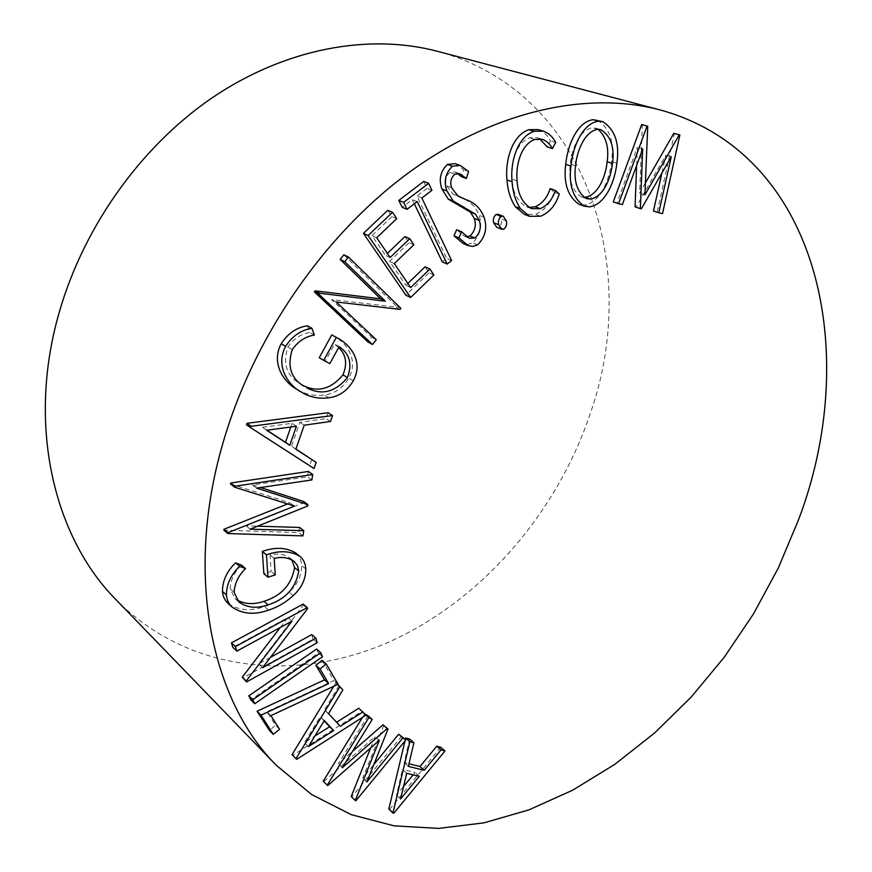<?xml version="1.0" encoding="UTF-8"?>
<svg xmlns="http://www.w3.org/2000/svg" width="872" height="872" viewBox="0 0 872 872"><rect width="100%" height="100%" fill="white"/><g stroke="black" fill="none" stroke-linecap="round" stroke-linejoin="round"><path stroke-width="0.65" stroke-dasharray="4.36 3.27" d="M115.943 599.62C188.919 673.533 298.05 682.623 390.067 641.53C482.412 599.653 556.99 512.758 590.333 413.35C641.487 268.456 587.673 91.32 436.959 51.186M440.752 747.26L389.74 809.249L388.825 809.053M404.99 740.971L405.371 739.369M409.687 739.042L404.216 762.575L409.001 763.774M322.084 660.322L333.976 680.552L266.93 711.726L275.596 725.33L269.361 730.376M316.591 649.03L318.378 653.063L250.787 699.845M311.751 634.598L313.048 639.143L242.59 678.122M280.272 627.469L287.891 617.507L232.857 647.351M303.129 604.1L303.412 605.124L258.646 663.897L270.484 657.357M241.49 565.111C234.339 572.13 230.557 580 230.121 588.742L234.895 598.388L237.108 600.089M291.793 559.824L290.005 558.015C284.468 554.156 277.808 553.153 270.037 554.995L271.105 571.433L263.856 573.711M295.728 552.968C299.368 556.02 301.309 560.206 301.57 565.525C301.69 575.585 297.505 584.458 289.014 592.153C281.623 598.933 273.437 603.729 264.478 606.552C250.515 611.501 238.383 610.454 228.093 603.435M299.554 527.44L298.736 532.607L223.864 530.154M287.618 503.951L290.223 502.915L230.513 483.96M308.416 471.447L307.554 476.853L252.488 484.919L260.575 487.535M303.652 501.476L303.445 502.828L246.035 525.827L257.6 526.176M328.134 412.718L326.074 418.625L299.837 422.31L291.553 446.202L295.913 449.036M311.827 459.391L309.702 465.474L246.449 424.719M636.636 165.451L637.323 147.226L617.136 202.773L613.299 201.901M641.683 124.554L642.326 124.74L639.612 193.094L645.4 182.967M673.816 133.274L674.427 133.449L657.226 211.841L653.466 211.002M661.913 173.005L665.903 155.074L636.037 207.056L635.067 206.838M597.484 120.151C609.713 128.184 614.4 141.972 611.544 161.527C609.79 179.174 600.394 202.718 584.371 205.018L579.106 204.375M538.188 129.568C543.496 131.519 547.583 135.291 550.472 140.893L547.213 146.91M539.681 138.844L537.13 137.743L529.62 137.798C515.472 142.899 510.382 164.416 511.995 179.098C512.714 192.363 517.543 201.585 526.459 206.795L529.13 207.46M550.167 188.614L554.058 192.2C550.603 203.285 544.39 210.664 535.43 214.316L524.421 214.381M498.206 214.338L501.324 218.937C502.108 222.262 501.28 225.009 498.839 227.189L496.789 227.32M457.418 173.375L454.748 171.904L449.887 172.362C445.897 176.1 444.829 180.602 446.671 185.867L452.819 193.911L461.179 197.846C469.583 200.615 475.556 206.435 479.099 215.308C482.576 225.783 480.428 234.95 472.668 242.787L467.861 244.378L463.239 243.55M456.612 229.728L464.351 236.236L466.738 236.813M455.173 163.674L463.588 169.669L461.332 176.624M414.331 203.754L412.336 199.601L402.177 207.329M423.738 181.452L427.008 188.417L416.947 196.08L446.747 258.406L442.3 261.894M387.735 210.294L391.942 216.616L371.963 235.614L385.402 255.3L387.375 253.414M404.957 236.585L409.033 242.689L389.555 261.36L405.916 285.308L407.845 283.444M425.078 266.788L429.046 272.762L405.883 295.183M343.83 254.798L396.204 306.007L395.387 307.031L331.622 299.554L371.646 337.202L367.908 341.955M307.435 325.757L309.909 332.483C300.938 333.911 293.592 338.75 287.869 346.98C282.692 363.373 286.485 375.483 299.26 383.331L301.712 384.759M338.674 347.514L334.597 344.113L325.354 360.964L319.239 357.738M331.774 334.87C345.803 341.595 359.286 359.046 348.745 378.099C342.805 388.084 334.685 393.708 324.406 394.983C315.413 396.15 307.086 394.733 299.412 390.732L295.455 388.498M333.769 686.286L335.785 682.983L338.718 686.22L324.471 709.852L336.592 722.256M358.73 708.26L361.673 711.487L292.73 755.348M401.72 736.11L351.754 796.866L351.209 796.561M370.622 747.958L375.189 736.502L323.752 781.574L323.196 781.268M362.534 717.34L364.638 713.917M368.049 715.749L338.249 763.828L352.364 751.522M383.833 725.286L362.763 778.086L373.816 764.57M622.39 204.571L617.136 202.773M642.697 148.807L637.323 147.226M641.323 208.855L636.037 207.056M671.298 156.666L665.903 155.074M662.524 213.629L657.226 211.841M679.866 134.964L674.427 133.449M644.909 194.848L639.612 193.094M647.733 126.244L642.326 124.74M589.581 206.86L584.371 205.018M616.853 163.184L611.544 161.527M598.192 129.318L592.6 127.77C579.335 129.666 571.585 149.461 570.332 164.11C568.348 179.381 571.923 190.27 581.068 196.756L583.771 197.257M597.919 129.318L592.6 127.77M575.564 165.8L570.332 164.11M555.715 142.518L550.472 140.893M540.531 216.223L535.43 214.316M559.235 194.009L554.058 192.2M517.107 180.896L511.995 179.098M534.819 139.433L529.62 137.798M503.853 229.173L498.839 227.189M506.36 220.899L501.324 218.937M477.616 244.847L472.668 242.787M484.091 217.27L479.099 215.308M457.789 195.819L452.819 193.911M451.642 187.742L446.671 185.867M454.879 174.193L449.887 172.362M468.613 171.479L463.588 169.669M417.208 201.563L412.336 199.601M451.631 260.554L446.747 258.406M421.841 198.02L416.947 196.08M431.934 190.325L427.008 188.417M433.875 274.974L429.046 272.762M410.679 287.597L405.916 285.308M394.308 263.573L389.555 261.36M413.851 244.814L409.033 242.689M390.155 257.491L385.402 255.3M376.704 237.74L371.963 235.614M396.749 218.654L391.942 216.616M376.268 339.72L371.646 337.202M336.189 301.974L331.622 299.554M400.095 309.407L395.387 307.031M400.913 308.383L396.204 306.007M303.805 393.523L299.412 390.732M328.853 397.763L324.406 394.983M353.269 380.792L348.745 378.099M329.834 363.613L325.354 360.964M339.121 346.696L334.597 344.113M292.273 349.618L287.869 346.98M314.389 335.055L309.909 332.483M314.029 468.526L309.702 465.474M295.859 449.211L291.553 446.202M304.197 425.209L299.837 422.31M330.499 421.481L326.074 418.625M296.404 426.223L292.076 423.302L262.428 427.291L266.941 430.234M266.679 430.267L262.428 427.291M290.801 426.986L292.076 423.302M302.966 535.899L298.736 532.607M250.144 529.173L246.035 525.827M307.718 506.011L303.445 502.828M256.651 488.113L252.488 484.919M311.86 479.949L307.554 476.853M294.464 506.12L290.223 502.915M268.543 610.149L264.478 606.552M293.156 595.652L289.014 592.153M305.767 568.915L301.57 565.525M275.225 574.899L271.105 571.433M274.179 558.407L270.037 554.995M234.132 592.317L230.121 588.742M317.19 642.751L313.048 639.143M262.635 667.679L258.646 663.897M307.576 608.645L303.412 605.124M292.011 621.093L287.891 617.507M322.509 656.714L318.378 653.063M270.898 715.639L266.93 711.726M279.563 729.275L275.596 725.33M338.118 684.258L333.976 680.552M365.837 715.236L361.673 711.487M340.353 726.278L336.254 722.463M328.559 713.667L324.471 709.852M342.86 689.926L338.718 686.22M337.519 684.542L335.785 682.983M324.297 720.555L320.22 716.719L304.437 742.65L314.847 736.066M308.448 746.585L304.437 742.65M324.112 720.85L320.22 716.719M366.85 782.01L362.763 778.086M342.304 767.763L338.249 763.828M327.763 785.585L323.752 781.574M379.342 740.295L375.189 736.502M355.787 800.856L351.754 796.866M393.828 813.205L389.74 809.249M408.39 766.379L404.216 762.575M406.712 773.279L402.548 769.453L396.477 795.057L403.573 786.468M400.597 798.97L396.477 795.057M413.165 774.848L415.083 772.527L402.548 769.453M419.269 776.342L415.083 772.527M466.16 199.753L461.179 197.846M595.478 128.097L600.808 129.645M581.068 196.756L586.278 198.565M526.459 206.795L531.56 208.68M537.13 137.743L542.34 139.367M454.748 171.904L459.751 173.713M464.351 236.236L469.289 238.285M299.26 383.331L303.652 386.089M290.005 558.015L294.18 561.404M234.895 598.388L238.895 601.996"/><path stroke-width="1.31" d="M798.512 519.821C861.492 354.523 820.323 153.625 659.897 109.872C587.336 90.775 494.228 110.428 409.066 172.427C324.177 234.644 253.131 337.497 222.643 444.131C184.461 575.76 211.449 700.38 276.282 765.267L311.62 794.534L351.318 814.677L394.057 825.839L438.605 828.4L483.873 822.874L528.89 809.892L572.817 790.119L614.913 764.264L654.556 733.014L691.202 697.077L724.338 657.117L753.539 613.812L778.391 567.825L798.512 519.821M659.897 109.872L436.959 51.186C368.9 33.321 285.504 48.102 212.081 97.86C138.899 147.859 80.279 231.483 57.018 320.406C27.893 430.038 55.274 538.493 115.943 599.62L276.282 765.267M392.923 813.009L409.905 741.712L413.895 742.77L408.39 766.379L424.173 770.314L441.014 749.898L445.003 750.956L393.828 813.205L392.923 813.009L388.825 809.053L404.99 740.971M405.371 739.369L405.698 737.985L409.687 739.042L413.895 742.77M409.001 763.774L419.977 766.532L436.774 746.203L440.752 747.26L445.003 750.956M269.361 730.376L257.087 711.258L324.548 679.866L315.893 665.271L322.084 660.322L326.215 663.984L338.118 684.258L270.898 715.639L279.563 729.275L273.307 734.344L269.361 730.376M250.787 699.845L248.836 695.823L316.591 649.03L320.722 652.67L322.509 656.714L254.722 703.748L250.787 699.845M246.525 681.98L246.22 681.01L292.011 621.093L236.813 651.122L235.396 646.621L307.282 607.621L307.576 608.645L262.635 667.679L315.893 638.195L317.19 642.751L246.525 681.98L242.274 677.163L280.272 627.469M236.813 651.122L232.857 647.351L231.44 642.86L303.129 604.1L307.282 607.621M270.484 657.357L311.751 634.598L315.893 638.195M268.053 604.874C285.558 599.326 295.793 588.044 298.747 571.029L297.439 565.557L294.18 561.404C288.632 557.546 281.961 556.543 274.179 558.407L275.225 574.899L267.955 577.188L266.461 554.832C279.291 550.254 290.441 550.755 299.924 556.336C303.565 559.388 305.516 563.585 305.767 568.915C305.876 579.008 301.668 587.924 293.156 595.652C285.733 602.465 277.536 607.293 268.543 610.149C254.537 615.12 242.383 614.095 232.072 607.076L228.093 603.435C224.747 600.394 222.861 596.361 222.447 591.347C222.491 580.85 226.851 571.334 235.538 562.822L241.49 565.111L245.544 568.599C238.372 575.651 234.568 583.553 234.132 592.317L238.895 601.996C247.049 607.817 256.76 608.776 268.053 604.874L263.976 601.309C281.438 595.805 291.63 584.567 294.562 567.618L291.793 559.824M237.108 600.089C245.043 604.296 254.003 604.699 263.976 601.309M267.955 577.188L263.856 573.711L262.341 551.42C275.127 546.875 286.256 547.387 295.728 552.968L299.924 556.336M227.908 533.555L228.028 532.639L294.464 506.12L234.623 487.175L234.742 486.26L312.732 474.521L311.86 479.949L256.651 488.113L307.936 504.648L307.718 506.011L250.144 529.173L303.783 530.71L302.966 535.899L227.908 533.555L223.864 530.154L223.984 529.25L287.618 503.951M234.623 487.175L230.513 483.96L230.633 483.044L308.416 471.447L312.732 474.521M260.575 487.535L303.652 501.476L307.936 504.648M257.6 526.176L299.554 527.44L303.783 530.71M250.656 427.705L246.449 424.719L246.929 423.334L328.134 412.718L332.559 415.552L330.499 421.481L304.197 425.209L295.859 449.211L316.165 462.411L314.029 468.526L250.656 427.705L251.147 426.31L332.559 415.552M295.913 449.036L316.165 462.411M679.255 134.789L679.866 134.964L662.524 213.629L658.763 212.79L671.298 156.666L641.323 208.855L640.342 208.637L642.697 148.807L622.39 204.571L618.553 203.699L613.299 201.901L641.683 124.554L647.733 126.244L644.909 194.848L679.255 134.789L673.816 133.274L645.4 182.967M658.763 212.79L653.466 211.002L661.913 173.005M640.342 208.637L635.067 206.838L636.636 165.451M584.305 206.206L579.106 204.375C567.825 196.494 563.356 183.164 565.71 164.361C567.345 146.365 576.839 121.677 593.265 119.682L602.824 121.677C615.065 129.721 619.741 143.564 616.853 163.184C615.076 180.896 605.626 204.528 589.581 206.86L584.305 206.206C573.013 198.315 568.555 184.929 570.942 166.061C572.61 148 582.147 123.214 598.606 121.197L602.824 121.677M552.434 148.567C550.003 144.054 546.635 140.992 542.34 139.367L534.819 139.433C520.639 144.556 515.505 166.16 517.107 180.896C517.815 194.205 522.633 203.47 531.56 208.68L540.237 208.67C547.42 205.52 552.456 199.437 555.333 190.423L559.235 194.009C555.747 205.149 549.513 212.55 540.531 216.223L529.511 216.3L524.421 214.381L515.298 206.686C510.447 199.208 507.678 190.292 506.981 179.937C504.953 161.996 511.515 135.411 528.933 129.688L538.188 129.568L543.42 131.16C548.728 133.111 552.826 136.893 555.715 142.518L552.434 148.567L547.213 146.91L539.681 138.844M529.13 207.46L535.125 206.784C542.286 203.656 547.3 197.595 550.167 188.614L555.333 190.423M493.628 222.742C492.822 219.406 493.65 216.638 496.124 214.447L498.206 214.338L503.242 216.278L506.36 220.899C507.144 224.224 506.305 226.982 503.853 229.173L501.803 229.314L498.642 224.714L493.628 222.742L496.789 227.32L501.803 229.314M466.346 178.455L459.751 173.713L454.879 174.193C450.879 177.943 449.799 182.466 451.642 187.742L457.789 195.819L466.16 199.753C474.575 202.522 480.559 208.364 484.091 217.27C487.568 227.788 485.41 236.977 477.616 244.847L472.809 246.46L468.166 245.632L463.239 243.55L453.974 235.843L456.612 229.728L461.55 231.756L469.289 238.285L474.902 238.023L469.954 235.974C475.077 231.025 476.515 225.183 474.27 218.447L470.39 212.136L448.252 199.11L441.984 189.071C438.551 179.632 440.36 171.403 447.401 164.405L455.173 163.674L460.187 165.451L468.613 171.479L466.346 178.455L461.332 176.624L457.418 173.375M466.738 236.813L469.954 235.974M447.162 264.063L417.208 201.563L407.017 209.335L402.177 207.329L398.809 200.386L423.738 181.452L428.664 183.338L431.934 190.325L421.841 198.02L451.631 260.554L447.162 264.063L442.3 261.894L414.331 203.754M409.775 238.688L413.851 244.814L394.308 263.573L410.679 287.597L429.907 268.99L433.875 274.974L410.636 297.505L405.883 295.183L363.428 233.358L387.735 210.294L392.542 212.31L396.749 218.654L376.704 237.74L390.155 257.491L409.775 238.688L404.957 236.585L387.375 253.414M407.845 283.444L425.078 266.788L429.907 268.99M367.908 341.955L314.345 291.869L315.163 290.845L380.661 298.845L340.135 259.431L343.83 254.798L348.473 257.033L400.913 308.383L400.095 309.407L336.189 301.974L376.268 339.72L372.508 344.495L367.908 341.955M306.726 387.866C321.714 395.615 335.295 392.182 347.459 377.543C352.473 363.973 349.705 353.683 339.121 346.696L329.834 363.613L323.708 360.387L336.298 337.42C350.348 344.157 363.853 361.662 353.269 380.792C347.296 390.82 339.154 396.477 328.853 397.763C319.839 398.94 311.489 397.523 303.805 393.523L295.455 388.498C282.572 380.77 271.247 362.272 281.22 343.732C287.804 333.475 296.545 327.49 307.435 325.757L311.914 328.308L314.389 335.055C305.396 336.494 298.028 341.355 292.273 349.618C287.062 366.087 290.856 378.241 303.652 386.089L302.322 385.097C317.288 392.836 330.837 389.424 342.947 374.862C347.579 363.82 346.151 354.708 338.674 347.514M301.712 384.759L302.322 385.097M323.708 360.387L319.239 357.738L331.774 334.87L336.298 337.42M296.698 759.338L296 758.629L339.927 686.689L342.86 689.926L328.559 713.667L340.353 726.278L362.894 711.999L365.837 715.236L296.698 759.338L292.033 754.629L333.769 686.286M336.592 722.256L358.73 708.26L362.894 711.999M373.816 764.57L398.624 734.224L405.916 739.848L355.787 800.856L351.209 796.561L370.622 747.958M355.253 800.561L379.342 740.295L327.763 785.585L323.196 781.268L362.534 717.34M364.638 713.917L368.049 715.749L372.213 719.487L342.304 767.763L387.19 728.545L383.004 724.796L388.007 729.025L366.85 782.01L402.82 737.963L398.624 734.224M352.364 751.522L383.004 724.796M618.553 203.699L647.089 126.059M597.919 129.318C584.643 131.236 576.839 151.107 575.564 165.8C573.558 181.136 577.122 192.058 586.278 198.565L590.289 199.067C603.457 197.17 611.032 177.91 612.449 163.413C614.771 147.346 610.891 136.087 600.808 129.645L597.919 129.318M570.942 166.061L565.71 164.361M598.606 121.197L593.265 119.682M612.449 163.413L607.141 161.756C609.157 147.673 606.171 136.86 598.192 129.318M583.771 197.257L585.068 197.257C598.214 195.383 605.757 176.199 607.141 161.756M590.289 199.067L585.068 197.257M529.511 216.3L520.377 208.582C515.526 201.083 512.758 192.134 512.082 181.736C510.076 163.74 516.682 137.046 534.144 131.291L528.933 129.688M534.144 131.291L543.42 131.16M512.082 181.736L506.981 179.937M520.377 208.582L515.298 206.686M540.237 208.67L535.125 206.784M498.642 224.714C497.836 221.368 498.675 218.589 501.16 216.387L496.124 214.447M501.16 216.387L503.242 216.278M468.166 245.632L458.901 237.903L453.974 235.843M474.902 238.023C480.047 233.042 481.497 227.178 479.251 220.431L475.382 214.098L453.211 201.04L446.933 190.968C443.51 181.485 445.341 173.234 452.405 166.203L447.401 164.405M452.405 166.203L460.187 165.451M446.933 190.968L441.984 189.071M453.211 201.04L448.252 199.11M475.382 214.098L470.39 212.136M479.251 220.431L474.27 218.447M458.901 237.903L461.55 231.756M407.017 209.335L403.649 202.359L398.809 200.386M403.649 202.359L428.664 183.338M410.636 297.505L368.148 235.495L363.428 233.358M368.148 235.495L392.542 212.31M372.508 344.495L318.88 294.278L319.697 293.243L385.348 301.211L344.767 261.687L340.135 259.431M344.767 261.687L348.473 257.033M385.348 301.211L380.661 298.845M319.697 293.243L315.163 290.845M318.88 294.278L314.345 291.869M299.826 391.288C286.932 383.549 275.596 364.997 285.613 346.369L281.22 343.732M285.613 346.369C292.229 336.069 300.993 330.052 311.914 328.308M347.459 377.543L342.947 374.862M266.679 430.267L289.809 445.32L296.404 426.223L266.679 430.267M251.147 426.31L246.929 423.334M266.941 430.234L285.504 442.322L290.801 426.986M289.809 445.32L285.504 442.322M234.742 486.26L230.633 483.044M228.028 532.639L223.984 529.25M232.072 607.076C228.726 604.024 226.84 599.98 226.426 594.955L222.447 591.347M226.426 594.955C226.48 584.414 230.862 574.866 239.571 566.309L235.538 562.822M266.461 554.832L262.341 551.42M298.747 571.029L294.562 567.618M239.571 566.309L245.544 568.599M235.396 646.621L231.44 642.86M246.22 681.01L242.274 677.163M254.722 703.748L252.771 699.726L248.836 695.823M252.771 699.726L320.722 652.67M273.307 734.344L261.033 715.182L328.668 683.583L320.013 668.955L315.893 665.271M320.013 668.955L326.215 663.984M328.668 683.583L324.548 679.866M261.033 715.182L257.087 711.258M308.448 746.585L333.714 730.551L324.297 720.555L308.448 746.585M296 758.629L292.033 754.629M339.927 686.689L337.519 684.542M314.847 736.066L329.638 726.714L324.112 720.85M333.714 730.551L329.638 726.714M402.82 737.963L405.916 739.848M387.19 728.545L388.007 729.025M327.196 785.28L368.9 717.503L364.736 713.754M368.9 717.503L372.213 719.487M406.712 773.279L400.597 798.97L419.269 776.342L406.712 773.279M441.014 749.898L436.774 746.203M424.173 770.314L419.977 766.532M409.905 741.712L405.698 737.985M403.573 786.468L413.165 774.848M463.708 206.947L458.737 205.007"/></g></svg>
